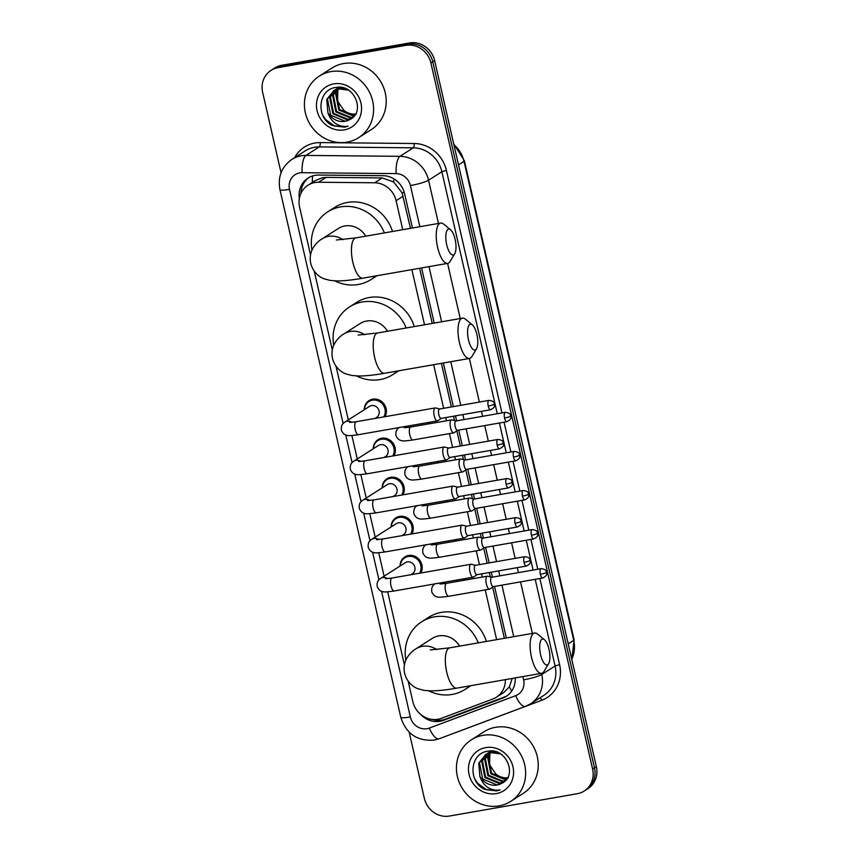 <?xml version="1.0" encoding="UTF-8"?>
<svg xmlns="http://www.w3.org/2000/svg" width="859" height="859" viewBox="0 0 859 859"><rect width="100%" height="100%" fill="white"/><g stroke="black" fill="none" stroke-linecap="round" stroke-linejoin="round"><path stroke-width="1.29" d="M428.974 422.36A11.682 10.813 57.5 0 1 429.103 423.798M437.929 461.433A11.682 10.813 57.5 0 1 438.058 462.883M446.873 500.507A11.682 10.813 57.5 0 1 447.002 501.957M455.828 539.581A11.682 10.813 57.5 0 1 455.957 541.03M464.773 578.665A11.682 10.813 57.5 0 1 464.902 580.115M400.058 566.027A11.682 10.813 57.5 0 1 404.847 556.911A11.682 10.813 57.5 0 1 408.551 555.472A11.682 10.813 57.5 0 1 419.944 560.487A11.682 10.813 57.5 0 1 420.824 572.996M391.113 526.954A11.682 10.813 57.5 0 1 395.902 517.827A11.682 10.813 57.5 0 1 399.596 516.399A11.682 10.813 57.5 0 1 410.999 521.413A11.682 10.813 57.5 0 1 411.869 533.911M364.259 409.722A11.682 10.813 57.5 0 1 369.048 400.595A11.682 10.813 57.5 0 1 372.752 399.167A11.682 10.813 57.5 0 1 384.145 404.181A11.682 10.813 57.5 0 1 385.025 416.69M373.214 448.795A11.682 10.813 57.5 0 1 378.003 439.679A11.682 10.813 57.5 0 1 381.697 438.24A11.682 10.813 57.5 0 1 393.1 443.255A11.682 10.813 57.5 0 1 393.97 455.764M382.158 487.869A11.682 10.813 57.5 0 1 386.947 478.753A11.682 10.813 57.5 0 1 390.652 477.314A11.682 10.813 57.5 0 1 402.044 482.339A11.682 10.813 57.5 0 1 402.925 494.838M410.484 228.344L402.044 192.781L393.701 182.022L382.234 177.931L326.119 177.394L322.501 177.706L315.242 180.594L308.005 185.211A21.915 20.272 -122.5 0 0 299.608 207.212L310.539 254.94M402.742 229.697L396.096 200.705A21.915 20.272 -122.5 0 0 374.642 182.784L318.528 182.237A21.915 20.272 -122.5 0 0 314.942 182.527A21.915 20.272 -122.5 0 0 308.005 185.211M504.373 638.291L492.658 587.148M490.306 576.883L489.308 572.524M487.182 563.257L483.703 548.074M481.351 537.809L480.353 533.45M478.238 524.173L474.759 509M472.407 498.725L471.408 494.365M469.282 485.099L465.803 469.916M463.452 459.651L462.453 455.291M460.338 446.025L456.859 430.842M454.508 420.577L453.509 416.218M451.383 406.951L441.397 363.357M432.26 323.424L419.622 268.276M408.143 681.123L412.846 701.642A21.915 20.272 -122.5 0 0 441.311 718.349L492.873 698.99A21.915 20.272 -122.5 0 0 496.384 697.24L503.922 692.429L509.333 686.878L512.211 678.449M496.631 639.644L485.238 589.908M482.296 577.076L481.566 573.876M479.44 564.61L476.283 550.834M473.352 537.992L472.611 534.803M470.496 525.525L467.339 511.749M464.397 498.918L463.667 495.718M461.541 486.452L458.384 472.675M455.453 459.844L454.712 456.644M452.596 447.378L449.44 433.602M446.497 420.77L445.767 417.571M443.641 408.304L433.655 364.71M424.518 324.777L411.88 269.629M496.384 697.24A21.915 20.272 -122.5 0 0 505.35 679.652M314.254 271.176L332.315 350.021M336.03 366.256L348.314 419.901M351.889 435.524L357.269 458.974M360.844 474.597L366.213 498.048M369.789 513.671L375.168 537.133M378.744 552.756L384.113 576.206M387.688 591.83L404.428 664.887M412.438 228L404.568 193.619A21.915 20.272 -122.5 0 0 383.114 175.698L318.582 175.064A21.915 20.272 -122.5 0 0 314.995 175.365A21.915 20.272 -122.5 0 0 308.059 178.049A21.915 20.272 -122.5 0 0 299.351 198.461M300.951 193.318A21.915 20.272 57.5 0 1 309.004 177.48M281.065 172.745L262.65 92.353A21.915 20.272 57.5 0 1 271.057 70.363A21.915 20.272 57.5 0 1 277.994 67.668L405.867 45.334A21.915 20.272 57.5 0 1 430.896 62.975L592.603 769.03A21.915 20.272 57.5 0 1 584.206 791.032A21.915 20.272 57.5 0 1 577.259 793.716L449.397 816.05A21.915 20.272 57.5 0 1 424.367 798.419L409.195 732.179M271.057 70.363L274.794 67.968A21.915 20.272 57.5 0 1 281.741 65.284L409.603 42.95L407.735 44.142A21.915 20.272 57.5 0 1 432.764 61.773L594.471 767.839A21.915 20.272 57.5 0 1 586.074 789.84A21.915 20.272 57.5 0 0 594.471 767.839L432.764 61.773A21.915 20.272 57.5 0 0 407.735 44.142L279.862 66.476L407.735 44.142L405.867 45.334M272.926 69.16A21.915 20.272 57.5 0 1 279.862 66.476A21.915 20.272 57.5 0 0 272.926 69.16M506.327 637.958L494.526 586.429M492.411 577.162L491.273 572.18M489.147 562.913L485.582 547.355M483.456 538.088L482.318 533.106M480.192 523.84L476.627 508.27M474.512 499.004L473.373 494.032M471.247 484.755L467.683 469.197M465.557 459.93L464.418 454.948M462.292 445.681L458.727 430.123M456.612 420.856L455.474 415.874M453.348 406.608L443.362 363.013M434.214 323.081L421.586 267.933M420.803 714.527A21.915 20.272 -122.5 0 0 443.469 720.357L502.762 698.109A21.915 20.272 -122.5 0 0 506.273 696.348A21.915 20.272 -122.5 0 0 515.196 677.934M507.186 695.726A21.915 20.272 57.5 0 1 504.63 696.917L445.338 719.166A21.915 20.272 57.5 0 1 432.41 719.466M409.603 42.95A21.915 20.272 57.5 0 1 434.633 60.581L596.35 766.647A21.915 20.272 57.5 0 1 587.943 788.637L584.206 791.032M347.079 142.143A36.518 33.791 57.5 0 1 307.404 119.111A36.518 33.791 57.5 0 1 319.355 76.086A36.518 33.791 57.5 0 1 330.93 71.608A36.518 33.791 57.5 0 1 370.605 94.64A36.518 33.791 57.5 0 1 358.654 137.665A36.518 33.791 57.5 0 1 347.079 142.143M319.355 76.086L331.971 68.033A36.518 33.791 57.5 0 1 343.546 63.555A36.518 33.791 57.5 0 1 383.221 86.587A36.518 33.791 57.5 0 1 371.271 129.612L358.654 137.665M335.117 89.959L330.447 97.099L333.603 113.356L348.11 119.337L352.383 117.887M344.62 88.305L339.316 88.402L333.915 90.539L326.742 99.461L327.891 112.626A16.504 15.269 57.5 0 0 344.996 121.323A16.504 15.269 57.5 0 0 349.559 119.702C366.138 112.443 354.219 83.581 336.256 87.425C317.755 89.014 315.586 117.823 332.358 125.478L344.502 127.196L348.067 126.209L344.556 126.477C336.395 125.865 330.844 121.248 327.891 112.626M334.72 90.152L329.706 97.572L332.863 113.828L347.369 119.809L352.201 118.037M348.41 90.12L338.575 88.874L333.174 91.011M336.792 89.325L333.41 95.199L336.567 111.455L351.073 117.447L353.532 116.813M336.363 89.465L332.669 95.682L335.826 111.938L350.332 117.919L353.232 117.114M338.596 88.874L336.384 93.309L339.541 109.565L354.681 115.428M338.135 88.971L335.644 93.781L338.8 110.038L353.296 116.029L354.402 115.804M333.55 90.786L327.483 98.989L330.64 115.246L345.135 121.237L349.559 119.702M339.541 87.296L335.064 89.873M336.524 88.885L335.461 89.68M340.078 87.339L336.148 89.121M339.08 87.274L338.425 87.779M338.081 88.069L337.104 88.992M339.026 87.274L338.027 87.983M337.684 88.262L336.685 89.143M339.767 87.435L338.876 88.498M339.337 87.575L338.425 88.606M355.594 114.022A16.504 15.269 57.5 0 1 343.922 110.381C347.766 113.528 351.879 114.773 356.27 114.129M333.743 83.881A23.816 22.033 57.5 0 1 360.941 103.048A23.816 22.033 57.5 0 1 344.276 129.87A23.816 22.033 57.5 0 1 317.068 110.704A23.816 22.033 57.5 0 1 333.743 83.881M343.922 110.381L337.576 101.115L337.845 90.023M322.812 115.31L325.518 119.433L334.269 125.94L344.577 127.143L348.067 126.209M446.701 244.729A13.153 4.66 80.1 0 0 454.733 253.727A13.153 4.66 80.1 0 0 455.109 239.36A13.153 4.66 80.1 0 0 450.546 229.75A13.153 4.66 80.1 0 0 446.293 232.349A13.153 4.66 80.1 0 0 446.701 244.729M454.733 253.727L450.127 261.394A20.455 7.237 -99.9 0 1 447.689 263.369A20.455 7.237 -99.9 0 1 437.628 247.392A20.455 7.237 -99.9 0 1 440.656 223.072A20.455 7.237 -99.9 0 1 443.62 224.102L450.546 229.75M365.719 236.161A20.455 18.919 -122.5 0 0 344.856 225.949A20.455 18.919 -122.5 0 0 338.371 228.462L322.018 238.899C317.69 241.454 314.34 245.202 311.978 250.13C310.153 254.393 309.745 258.827 310.743 263.434C313.438 273.484 320.772 277.704 324.283 278.864L330.286 280.442L337.319 280.936C344.33 280.872 352.856 279.959 362.895 278.176L447.689 263.369M375.716 275.943A40.18 37.173 57.5 0 1 370.991 279.562A40.18 37.173 57.5 0 1 358.257 284.49A40.18 37.173 57.5 0 1 334.785 280.872M311.957 250.184A40.18 37.173 57.5 0 1 327.762 211.829A40.18 37.173 57.5 0 1 340.486 206.901A40.18 37.173 57.5 0 1 384.402 232.896M327.762 211.829L334.774 207.363A40.18 37.173 57.5 0 1 347.498 202.434A40.18 37.173 57.5 0 1 392.509 231.479M468.477 339.81A13.153 4.66 80.1 0 0 476.509 348.808A13.153 4.66 80.1 0 0 476.885 334.441A13.153 4.66 80.1 0 0 472.321 324.831A13.153 4.66 80.1 0 0 468.069 327.429A13.153 4.66 80.1 0 0 468.477 339.81M476.509 348.808L471.913 356.485A20.455 7.237 -99.9 0 1 469.465 358.45A20.455 7.237 -99.9 0 1 459.404 342.483A20.455 7.237 -99.9 0 1 462.432 318.152A20.455 7.237 -99.9 0 1 465.395 319.183L472.321 324.831M387.495 331.241A20.455 18.919 -122.5 0 0 366.632 321.03A20.455 18.919 -122.5 0 0 360.146 323.542L343.793 333.979C339.466 336.535 336.116 340.282 333.754 345.211C331.928 349.473 331.52 353.908 332.519 358.514C335.214 368.565 342.548 372.795 346.059 373.944L352.061 375.523L359.094 376.017C366.106 375.963 374.631 375.039 384.671 373.257L469.465 358.45M397.492 371.024A40.18 37.173 57.5 0 1 392.767 374.642A40.18 37.173 57.5 0 1 380.043 379.571A40.18 37.173 57.5 0 1 356.571 375.952M333.732 345.264A40.18 37.173 57.5 0 1 349.538 306.91A40.18 37.173 57.5 0 1 362.273 301.981A40.18 37.173 57.5 0 1 406.178 327.977M349.538 306.91L356.549 302.443A40.18 37.173 57.5 0 1 369.273 297.515A40.18 37.173 57.5 0 1 414.285 326.56M540.59 654.676A13.153 4.66 80.1 0 0 548.622 663.685A13.153 4.66 80.1 0 0 548.998 649.307A13.153 4.66 80.1 0 0 544.434 639.708A13.153 4.66 80.1 0 0 540.182 642.296A13.153 4.66 80.1 0 0 540.59 654.676M548.622 663.685L544.026 671.351A20.455 7.237 -99.9 0 1 541.589 673.316A20.455 7.237 -99.9 0 1 531.528 657.35A20.455 7.237 -99.9 0 1 534.545 633.029A20.455 7.237 -99.9 0 1 537.509 634.049L544.434 639.708M459.619 646.108A20.455 18.919 -122.5 0 0 438.745 635.896A20.455 18.919 -122.5 0 0 432.26 638.409L415.906 648.846C411.579 651.412 408.229 655.149 405.877 660.077C404.052 664.34 403.633 668.774 404.632 673.392C407.338 683.431 414.661 687.662 418.183 688.811L424.174 690.4L431.207 690.883C438.219 690.829 446.744 689.906 456.795 688.134L541.589 673.316M469.605 685.89A40.18 37.173 57.5 0 1 464.88 689.519A40.18 37.173 57.5 0 1 452.156 694.448A40.18 37.173 57.5 0 1 428.684 690.829M405.845 660.131A40.18 37.173 57.5 0 1 421.651 621.787A40.18 37.173 57.5 0 1 434.386 616.859A40.18 37.173 57.5 0 1 478.302 642.854M421.651 621.787L428.662 617.31A40.18 37.173 57.5 0 1 441.397 612.381A40.18 37.173 57.5 0 1 486.398 641.437M349.602 422.435L356.174 421.726A6.571 2.33 80.1 0 0 355.197 429.543A6.571 2.33 80.1 0 0 355.293 429.94A6.571 2.33 80.1 0 0 358.428 434.675C351.363 435.685 347.551 435.889 346.982 435.309C344.631 434.987 342.773 433.344 341.431 430.37C340.873 426.429 342.054 423.648 344.974 422.027L369.467 406.404A6.571 6.077 57.5 0 1 378.69 409.743A6.571 6.077 57.5 0 1 376.532 417.485L375.061 418.43M364.495 409.571A10.952 10.136 57.5 0 1 368.973 401.518A10.952 10.136 57.5 0 1 372.441 400.165A10.952 10.136 57.5 0 1 383.243 405.029A10.952 10.136 57.5 0 1 383.769 416.905M439.658 408.991L435.556 407.939A6.571 2.33 80.1 0 0 435.18 407.928A6.571 2.33 80.1 0 0 434.858 408.057A6.571 2.33 80.1 0 0 434.203 415.745A6.571 2.33 80.1 0 0 437.435 420.878A6.571 2.33 80.1 0 0 437.757 420.749A6.571 2.33 80.1 0 0 437.789 420.738A6.571 2.33 80.1 0 0 437.811 420.717M439.797 409.034A4.746 1.686 80.1 0 0 439.529 409.024A4.746 1.686 80.1 0 0 439.293 409.109A4.746 1.686 80.1 0 0 438.831 414.661A4.746 1.686 80.1 0 0 441.161 418.376L490.553 409.743C496.545 406.651 493.861 405.083 494.365 404.009A4.746 0.644 -12.9 0 1 494.118 404.299A4.746 0.644 167.1 0 1 488.223 406.039A4.746 1.686 80.1 0 0 490.553 409.743M358.547 461.508L365.118 460.8A6.571 2.33 80.1 0 0 364.152 468.617A6.571 2.33 80.1 0 0 364.237 469.014A6.571 2.33 80.1 0 0 367.384 473.749C360.318 474.759 356.506 474.973 355.937 474.383C353.575 474.071 351.728 472.418 350.386 469.443C349.817 465.514 350.998 462.733 353.929 461.1L378.411 445.477A6.571 6.077 57.5 0 1 387.634 448.817A6.571 6.077 57.5 0 1 385.487 456.558L384.016 457.503M373.45 448.645A10.952 10.136 57.5 0 1 377.928 440.592A10.952 10.136 57.5 0 1 381.396 439.25A10.952 10.136 57.5 0 1 392.187 444.103A10.952 10.136 57.5 0 1 392.724 455.979M448.613 448.076L444.5 447.024A6.571 2.33 80.1 0 0 444.124 447.002A6.571 2.33 80.1 0 0 443.802 447.131A6.571 2.33 80.1 0 0 443.158 454.819A6.571 2.33 80.1 0 0 446.39 459.952A6.571 2.33 80.1 0 0 446.712 459.823A6.571 2.33 80.1 0 0 446.734 459.812A6.571 2.33 80.1 0 0 446.755 459.79M448.752 448.108A4.746 1.686 80.1 0 0 448.473 448.097A4.746 1.686 80.1 0 0 448.248 448.183A4.746 1.686 80.1 0 0 447.775 453.745A4.746 1.686 80.1 0 0 450.116 457.45L499.508 448.827C505.5 445.735 502.816 444.167 503.32 443.083A4.746 0.644 -12.9 0 1 503.063 443.384A4.746 0.644 167.1 0 1 497.168 445.112A4.746 1.686 80.1 0 0 499.508 448.827M367.502 500.582L374.073 499.874A6.571 2.33 80.1 0 0 373.096 507.701A6.571 2.33 80.1 0 0 373.193 508.088A6.571 2.33 80.1 0 0 376.328 512.834C369.263 513.832 365.451 514.047 364.882 513.467C362.53 513.145 360.673 511.502 359.33 508.517C358.772 504.587 359.953 501.806 362.874 500.185L387.366 484.551A6.571 6.077 57.5 0 1 396.59 487.891A6.571 6.077 57.5 0 1 394.431 495.632L392.96 496.577M382.395 487.729A10.952 10.136 57.5 0 1 386.872 479.666A10.952 10.136 57.5 0 1 390.34 478.323A10.952 10.136 57.5 0 1 401.142 483.188A10.952 10.136 57.5 0 1 401.668 495.063M457.557 487.15L453.455 486.097A6.571 2.33 80.1 0 0 453.08 486.076A6.571 2.33 80.1 0 0 452.757 486.205A6.571 2.33 80.1 0 0 452.102 493.893A6.571 2.33 80.1 0 0 455.334 499.036A6.571 2.33 80.1 0 0 455.657 498.907A6.571 2.33 80.1 0 0 455.689 498.886A6.571 2.33 80.1 0 0 455.71 498.875L459.189 496.502M457.697 487.182A4.746 1.686 80.1 0 0 457.428 487.171A4.746 1.686 80.1 0 0 457.192 487.268A4.746 1.686 80.1 0 0 456.73 492.819A4.746 1.686 80.1 0 0 459.06 496.523L508.453 487.901C514.444 484.809 511.76 483.241 512.265 482.157A4.746 0.644 -12.9 0 1 512.018 482.457A4.746 0.644 167.1 0 1 506.123 484.186A4.746 1.686 80.1 0 0 508.453 487.901M376.446 539.656L383.017 538.958A6.571 2.33 80.1 0 0 382.051 546.775A6.571 2.33 80.1 0 0 382.137 547.172A6.571 2.33 80.1 0 0 385.283 551.908C378.218 552.917 374.406 553.121 373.837 552.541C371.475 552.219 369.628 550.576 368.286 547.602C367.716 543.661 368.898 540.88 371.829 539.259L396.31 523.636A6.571 6.077 57.5 0 1 405.534 526.975A6.571 6.077 57.5 0 1 403.386 534.717L401.915 535.651M391.35 526.803A10.952 10.136 57.5 0 1 395.827 518.739A10.952 10.136 57.5 0 1 399.295 517.397A10.952 10.136 57.5 0 1 410.087 522.261A10.952 10.136 57.5 0 1 410.623 534.137M466.512 526.223L462.4 525.171A6.571 2.33 80.1 0 0 462.024 525.16A6.571 2.33 80.1 0 0 461.702 525.279A6.571 2.33 80.1 0 0 461.058 532.977A6.571 2.33 80.1 0 0 464.289 538.11A6.571 2.33 80.1 0 0 464.612 537.981A6.571 2.33 80.1 0 0 464.633 537.959A6.571 2.33 80.1 0 0 464.655 537.949M466.652 526.266A4.746 1.686 80.1 0 0 466.373 526.245A4.746 1.686 80.1 0 0 466.147 526.342A4.746 1.686 80.1 0 0 465.675 531.893A4.746 1.686 80.1 0 0 468.015 535.608L517.408 526.975C523.399 523.883 520.715 522.315 521.22 521.241A4.746 0.644 -12.9 0 1 520.962 521.531A4.746 0.644 167.1 0 1 515.067 523.271A4.746 1.686 80.1 0 0 517.408 526.975M385.401 578.741L391.972 578.032A6.571 2.33 80.1 0 0 390.995 585.849A6.571 2.33 80.1 0 0 391.092 586.246A6.571 2.33 80.1 0 0 394.227 590.981C387.162 591.991 383.35 592.205 382.781 591.615C380.43 591.303 378.572 589.65 377.23 586.676C376.671 582.735 377.853 579.954 380.773 578.332L405.265 562.709A6.571 6.077 57.5 0 1 414.489 566.049A6.571 6.077 57.5 0 1 412.331 573.791L410.86 574.735M400.294 565.877A10.952 10.136 57.5 0 1 404.772 557.824A10.952 10.136 57.5 0 1 408.24 556.471A10.952 10.136 57.5 0 1 419.042 561.335A10.952 10.136 57.5 0 1 419.568 573.211M475.457 565.308L471.355 564.245A6.571 2.33 80.1 0 0 470.979 564.234A6.571 2.33 80.1 0 0 470.657 564.363A6.571 2.33 80.1 0 0 470.002 572.051A6.571 2.33 80.1 0 0 473.234 577.184A6.571 2.33 80.1 0 0 473.556 577.055A6.571 2.33 80.1 0 0 473.588 577.044A6.571 2.33 80.1 0 0 473.61 577.023M475.596 565.34A4.746 1.686 80.1 0 0 475.328 565.329A4.746 1.686 80.1 0 0 475.091 565.415A4.746 1.686 80.1 0 0 474.63 570.977A4.746 1.686 80.1 0 0 476.96 574.682L526.352 566.049C532.344 562.956 529.659 561.389 530.164 560.315A4.746 0.644 -12.9 0 1 529.917 560.616A4.746 0.644 167.1 0 1 524.022 562.344A4.746 1.686 80.1 0 0 526.352 566.049M456 420.964L451.898 419.911A6.571 2.33 80.1 0 0 451.523 419.89A6.571 2.33 80.1 0 0 451.2 420.019A6.571 2.33 80.1 0 0 450.449 427.234A6.571 2.33 80.1 0 0 453.777 432.839A6.571 2.33 80.1 0 0 454.11 432.711A6.571 2.33 80.1 0 0 454.132 432.7A6.571 2.33 80.1 0 0 454.153 432.678M456.14 420.996A4.746 1.686 80.1 0 0 455.871 420.985A4.746 1.686 80.1 0 0 455.635 421.071A4.746 1.686 80.1 0 0 455.173 426.633A4.746 1.686 80.1 0 0 457.503 430.338L506.907 421.705C512.887 418.612 510.214 417.044 510.718 415.971A4.746 0.644 -12.9 0 1 510.461 416.271A4.746 0.644 167.1 0 1 504.566 418A4.746 1.686 80.1 0 0 506.907 421.705M421.726 423.627A6.571 6.077 57.5 0 1 421.93 425.055M427.803 422.564A10.952 10.136 57.5 0 1 427.943 424.002M464.955 460.037L460.843 458.985A6.571 2.33 80.1 0 0 460.467 458.964A6.571 2.33 80.1 0 0 460.145 459.093A6.571 2.33 80.1 0 0 459.393 466.319A6.571 2.33 80.1 0 0 462.733 471.913A6.571 2.33 80.1 0 0 463.055 471.784A6.571 2.33 80.1 0 0 463.076 471.774A6.571 2.33 80.1 0 0 463.108 471.752M465.095 460.07A4.746 1.686 80.1 0 0 464.826 460.059A4.746 1.686 80.1 0 0 464.59 460.156A4.746 1.686 80.1 0 0 464.118 465.707A4.746 1.686 80.1 0 0 466.458 469.411L515.851 460.789C521.842 457.697 519.158 456.129 519.663 455.045A4.746 0.644 -12.9 0 1 519.405 455.345A4.746 0.644 167.1 0 1 513.521 457.074A4.746 1.686 80.1 0 0 515.851 460.789M430.681 462.7A6.571 6.077 57.5 0 1 430.874 464.139M436.748 461.637A10.952 10.136 57.5 0 1 436.898 463.087M473.9 499.111L469.798 498.059A6.571 2.33 80.1 0 0 469.422 498.037A6.571 2.33 80.1 0 0 469.1 498.166A6.571 2.33 80.1 0 0 468.348 505.393A6.571 2.33 80.1 0 0 471.677 510.998A6.571 2.33 80.1 0 0 472.01 510.869A6.571 2.33 80.1 0 0 472.031 510.847A6.571 2.33 80.1 0 0 472.053 510.837M474.039 499.143A4.746 1.686 80.1 0 0 473.771 499.133A4.746 1.686 80.1 0 0 473.534 499.229A4.746 1.686 80.1 0 0 473.073 504.781A4.746 1.686 80.1 0 0 475.403 508.485L524.806 499.863C530.787 496.77 528.113 495.203 528.618 494.129A4.746 0.644 -12.9 0 1 528.36 494.419A4.746 0.644 167.1 0 1 522.465 496.158A4.746 1.686 80.1 0 0 524.806 499.863M439.625 501.774A6.571 6.077 57.5 0 1 439.829 503.213M445.703 500.711A10.952 10.136 57.5 0 1 445.842 502.161M482.855 538.185L478.742 537.133A6.571 2.33 80.1 0 0 478.366 537.122A6.571 2.33 80.1 0 0 478.044 537.251A6.571 2.33 80.1 0 0 477.293 544.466A6.571 2.33 80.1 0 0 480.632 550.071A6.571 2.33 80.1 0 0 480.954 549.943A6.571 2.33 80.1 0 0 480.976 549.921A6.571 2.33 80.1 0 0 481.008 549.91L484.487 547.548M482.994 538.228A4.746 1.686 80.1 0 0 482.726 538.217A4.746 1.686 80.1 0 0 482.49 538.303A4.746 1.686 80.1 0 0 482.017 543.854A4.746 1.686 80.1 0 0 484.358 547.57L533.75 538.937C539.742 535.844 537.058 534.277 537.562 533.203A4.746 0.644 -12.9 0 1 537.304 533.493A4.746 0.644 167.1 0 1 531.42 535.232A4.746 1.686 80.1 0 0 533.75 538.937M448.581 540.848A6.571 6.077 57.5 0 1 448.774 542.287M454.647 539.796A10.952 10.136 57.5 0 1 454.798 541.234M491.799 577.269L487.697 576.217A6.571 2.33 80.1 0 0 487.321 576.196A6.571 2.33 80.1 0 0 486.999 576.325A6.571 2.33 80.1 0 0 486.248 583.54A6.571 2.33 80.1 0 0 489.576 589.145A6.571 2.33 80.1 0 0 489.909 589.016A6.571 2.33 80.1 0 0 489.931 589.006A6.571 2.33 80.1 0 0 489.952 588.984L493.431 586.622M491.939 577.302A4.746 1.686 80.1 0 0 491.67 577.291A4.746 1.686 80.1 0 0 491.434 577.377A4.746 1.686 80.1 0 0 490.972 582.939A4.746 1.686 80.1 0 0 493.302 586.643L542.705 578.01C548.686 574.918 546.013 573.361 546.517 572.277A4.746 0.644 -12.9 0 1 546.26 572.577A4.746 0.644 167.1 0 1 540.365 574.306A4.746 1.686 80.1 0 0 542.705 578.01M457.525 579.932A6.571 6.077 57.5 0 1 457.729 581.36M463.602 578.869A10.952 10.136 57.5 0 1 463.742 580.308M499.1 805.882A36.518 33.791 57.5 0 1 459.425 782.85A36.518 33.791 57.5 0 1 471.376 739.824A36.518 33.791 57.5 0 1 482.941 735.347A36.518 33.791 57.5 0 1 522.626 758.379A36.518 33.791 57.5 0 1 510.675 801.404A36.518 33.791 57.5 0 1 499.1 805.882M471.376 739.824L483.993 731.771A36.518 33.791 57.5 0 1 495.557 727.294A36.518 33.791 57.5 0 1 535.243 750.326A36.518 33.791 57.5 0 1 523.292 793.351L510.675 801.404M487.139 753.697L482.468 760.838L485.625 777.094L500.121 783.075L504.405 781.626M496.642 752.044L491.337 752.14L485.936 754.277L478.753 763.2L479.902 776.364A16.504 15.269 57.5 0 0 497.007 785.062A16.504 15.269 57.5 0 0 501.57 783.44C518.16 776.182 506.241 747.319 488.277 751.163C469.766 752.752 467.607 781.561 484.369 789.206L496.513 790.935L500.078 789.947L496.577 790.216C488.417 789.604 482.855 784.986 479.902 776.364M486.731 753.891L481.727 761.31L484.873 777.567L499.38 783.548L504.212 781.776M500.432 753.858L490.596 752.613L485.195 754.75M488.814 753.064L485.432 758.937L488.588 775.194L503.095 781.185L505.554 780.552M488.384 753.203L484.691 759.41L487.848 775.666L502.343 781.658L505.253 780.852M490.607 752.613L488.395 757.047L491.552 773.304L506.703 779.167M490.145 752.709L487.654 757.52L490.811 773.776L505.317 779.768L506.423 779.543M485.571 754.513L479.494 762.728L482.651 778.984L497.157 784.976L501.57 783.44M491.552 751.034L487.074 753.611M488.535 752.624L487.472 753.418M492.089 751.077L488.159 752.86M491.101 751.013L490.446 751.518M490.102 751.808L489.125 752.731M491.047 751.013L490.049 751.722M489.694 751.99L488.696 752.881M491.777 751.163L490.886 752.237M491.348 751.314L490.435 752.334M507.615 777.76A16.504 15.269 57.5 0 1 495.944 774.12C499.777 777.266 503.889 778.512 508.281 777.867M485.754 747.62A23.816 22.033 57.5 0 1 512.963 766.786A23.816 22.033 57.5 0 1 496.287 793.609A23.816 22.033 57.5 0 1 469.078 774.442A23.816 22.033 57.5 0 1 485.754 747.62M495.944 774.12L489.598 764.854L489.866 753.762M474.823 779.049L477.529 783.172L486.291 789.679L496.599 790.881L500.078 789.947M326.119 177.394L318.528 182.237M437.875 720.39A21.915 8.16 -110.6 0 1 437.177 719.391M404.245 192.362A21.915 2.996 167.1 0 1 402.044 192.781M393.701 182.022A21.915 7.119 -89.4 0 1 393.841 178.79M312.332 182.452A21.915 7.119 -89.4 0 1 312.633 175.923M511.739 691.023A21.915 8.16 -110.6 0 1 509.333 686.878M382.234 177.931L374.642 182.784M403.129 196.228L396.096 200.705M419.847 226.712L410.419 185.555A14.614 13.519 -122.5 0 0 396.117 173.604L302.121 172.691A14.614 13.519 -122.5 0 0 299.737 172.884A14.614 13.519 -122.5 0 0 289.504 189.345L343.138 423.53M291.92 159.387A29.217 27.037 57.5 0 1 301.176 155.801A29.217 27.037 57.5 0 1 305.944 155.415L319.269 146.91A29.217 27.037 -122.5 0 0 314.491 147.297A29.217 27.037 -122.5 0 0 305.235 150.883L291.92 159.387C281.602 166.796 277.607 176.879 279.937 189.624A14.614 1.997 -12.9 0 0 289.504 189.345M381.557 591.25L410.344 716.954A14.614 13.519 -122.5 0 0 427.03 728.7A14.614 13.519 -122.5 0 0 429.317 728.088L515.679 695.661A14.614 13.519 -122.5 0 0 523.625 679.834L522.884 676.591M279.937 189.624L400.777 717.233C406.092 733.736 417.238 741.371 434.214 740.114L439.132 738.783A14.614 5.444 -110.6 0 1 429.317 728.088M294.658 157.637A32.867 30.409 57.5 0 1 314.856 143.023A32.867 30.409 57.5 0 1 320.224 142.594L414.221 143.507A32.867 30.409 57.5 0 1 446.401 170.393L501.946 412.932M504.072 422.198L510.901 452.006M513.027 461.283L519.856 491.09M521.971 500.357L528.8 530.164M530.926 539.431L537.755 569.238M539.871 578.504L559.606 664.662A32.867 30.409 57.5 0 1 541.739 700.289L455.377 732.716A32.867 30.409 57.5 0 1 454.132 733.146M430.896 62.975L434.633 60.581M277.994 67.668L281.741 65.284M592.603 769.03L596.35 766.647M302.121 172.691A14.614 4.746 -89.4 0 1 305.944 155.415L399.94 156.327L413.265 147.823L319.269 146.91A3.651 1.192 90.6 0 0 320.224 142.594M396.117 173.604A14.614 4.746 -89.4 0 1 399.94 156.327A29.217 27.037 57.5 0 1 428.555 180.229L441.87 171.725A29.217 27.037 -122.5 0 0 413.265 147.823A3.651 1.192 90.6 0 0 414.221 143.507M541.492 673.338L541.75 674.498L555.075 665.993L535.221 579.32M523.625 679.834A14.614 1.997 -12.9 0 0 541.75 674.498A29.217 27.037 57.5 0 1 530.551 703.832L543.876 695.328A29.217 27.037 -122.5 0 0 555.075 665.993L559.606 664.662M410.419 185.555A14.614 1.997 -12.9 0 0 428.555 180.229L438.455 223.458M447.593 263.391L460.231 318.539M469.379 358.471L479.354 402.066M481.48 411.332L482.618 416.314M484.744 425.581L488.309 441.139M490.435 450.406L491.573 455.388M493.689 464.655L497.254 480.213M499.38 489.48L500.518 494.462M502.644 503.728L506.209 519.287M508.335 528.564L509.473 533.536M511.588 542.813L515.153 558.371M517.279 567.638L518.417 572.62M520.543 581.887L532.344 633.405M533.095 570.054L526.266 540.247M524.151 530.98L517.322 501.173M515.196 491.896L508.367 462.088M506.252 452.822L499.423 423.015M497.297 413.748L441.87 171.725L446.401 170.393M345.758 434.944L352.093 462.604M354.703 474.018L361.038 501.677M363.658 513.091L369.993 540.751M372.602 552.176L378.937 579.836M513.736 636.659L501.935 585.14M499.809 575.863L498.671 570.891M496.545 561.614L492.98 546.056M490.865 536.789L489.716 531.807M487.601 522.54L484.036 506.982M481.91 497.715L480.772 492.733M478.646 483.467L475.081 467.908M472.965 458.642L471.816 453.659M469.701 444.393L466.136 428.834M464.01 419.557L462.872 414.586M460.746 405.308L450.76 361.714M441.623 321.792L428.985 266.634M541.739 700.289A3.651 1.364 69.4 0 0 540.021 697.787M439.132 738.783L525.493 706.356A14.614 5.444 -110.6 0 1 515.679 695.661M400.777 717.233A14.614 1.997 -12.9 0 0 410.344 716.954M504.63 696.917L502.762 698.109M445.338 719.166L443.469 720.357M458.523 164.885L464.021 161.374A7.301 0.999 -12.9 0 0 464.418 160.912L574.113 639.869A7.301 0.999 167.1 0 1 573.715 640.331L464.021 161.374A29.217 27.037 -122.5 0 0 453.874 144.591M571.74 659.218A29.217 27.037 -122.5 0 0 573.715 640.331L568.218 643.842M342.934 239.704A20.455 18.919 -122.5 0 0 328.492 236.386A20.455 18.919 -122.5 0 0 322.018 238.899M336.352 239.994L355.862 237.889A20.455 7.237 80.1 0 0 352.834 262.21A20.455 7.237 80.1 0 0 362.895 278.176M364.71 334.785A20.455 18.919 -122.5 0 0 350.279 331.467A20.455 18.919 -122.5 0 0 343.793 333.979M358.128 335.074L377.638 332.97A20.455 7.237 80.1 0 0 374.61 357.29A20.455 7.237 80.1 0 0 384.671 373.257M436.834 649.651A20.455 18.919 -122.5 0 0 422.392 646.344A20.455 18.919 -122.5 0 0 415.906 648.846M430.241 649.941L449.751 647.836A20.455 7.237 80.1 0 0 446.734 672.157A20.455 7.237 80.1 0 0 456.795 688.134M494.365 404.009C493.56 403.569 495.418 401.153 488.921 400.391A4.746 1.686 80.1 0 0 488.223 406.039M344.974 422.027A6.571 6.077 57.5 0 1 351.782 422.338M503.32 443.083C502.504 442.643 504.362 440.227 497.876 439.464A4.746 1.686 80.1 0 0 497.168 445.112M353.929 461.1A6.571 6.077 57.5 0 1 360.726 461.412M512.265 482.157C511.459 481.716 513.317 479.311 506.821 478.549A4.746 1.686 80.1 0 0 506.123 484.186M362.874 500.185A6.571 6.077 57.5 0 1 369.681 500.496M521.22 521.241C520.404 520.801 522.261 518.385 515.776 517.623A4.746 1.686 80.1 0 0 515.067 523.271M371.829 539.259A6.571 6.077 57.5 0 1 378.626 539.57M530.164 560.315C529.359 559.875 531.216 557.459 524.72 556.696A4.746 1.686 80.1 0 0 524.022 562.344M380.773 578.332A6.571 6.077 57.5 0 1 387.581 578.644M510.718 415.971C509.902 415.531 511.76 413.115 505.264 412.352A4.746 1.686 80.1 0 0 504.566 418M404.342 426.655A6.571 6.077 57.5 0 1 406.35 427.621M404.17 427.718L410.742 427.009A6.571 2.33 80.1 0 0 410.419 427.138A6.571 2.33 80.1 0 0 409.861 435.223A6.571 2.33 80.1 0 0 412.996 439.969C405.931 440.968 402.119 441.182 401.55 440.592C399.199 440.28 397.352 438.627 395.999 435.653C395.441 431.723 396.622 428.942 399.542 427.32M519.663 455.045C518.857 454.604 520.715 452.199 514.219 451.426A4.746 1.686 80.1 0 0 513.521 457.074M413.286 465.739A6.571 6.077 57.5 0 1 415.294 466.705M413.115 466.791L419.686 466.093A6.571 2.33 80.1 0 0 419.364 466.212A6.571 2.33 80.1 0 0 418.816 474.308A6.571 2.33 80.1 0 0 421.952 479.043C414.886 480.041 411.074 480.256 410.505 479.676C408.143 479.354 406.296 477.711 404.954 474.726C404.396 470.796 405.566 468.015 408.497 466.394M528.618 494.129C527.802 493.678 529.659 491.273 523.163 490.51A4.746 1.686 80.1 0 0 522.465 496.158M422.241 504.813A6.571 6.077 57.5 0 1 424.249 505.779M422.07 505.876L428.641 505.167A6.571 2.33 80.1 0 0 428.319 505.296A6.571 2.33 80.1 0 0 427.761 513.381A6.571 2.33 80.1 0 0 430.896 518.117C423.831 519.126 420.019 519.33 419.45 518.75C417.098 518.428 415.251 516.785 413.898 513.811C413.34 509.87 414.521 507.089 417.442 505.468M537.562 533.203C536.757 532.763 538.614 530.347 532.118 529.584A4.746 1.686 80.1 0 0 531.42 535.232M431.186 543.887A6.571 6.077 57.5 0 1 433.194 544.853M431.014 544.95L437.585 544.241A6.571 2.33 80.1 0 0 437.263 544.37A6.571 2.33 80.1 0 0 436.716 552.455A6.571 2.33 80.1 0 0 439.851 557.19C432.786 558.2 428.974 558.414 428.405 557.824C426.043 557.512 424.196 555.859 422.853 552.885C422.295 548.944 423.466 546.174 426.397 544.542M546.517 572.277C545.701 571.836 547.559 569.42 541.063 568.658A4.746 1.686 80.1 0 0 540.365 574.306M440.141 582.971A6.571 6.077 57.5 0 1 442.149 583.937M439.969 584.023L446.54 583.315A6.571 2.33 80.1 0 0 446.218 583.444A6.571 2.33 80.1 0 0 445.66 591.529A6.571 2.33 80.1 0 0 448.795 596.275C441.73 597.273 437.918 597.488 437.349 596.898C434.998 596.586 433.151 594.933 431.798 591.958C431.239 588.028 432.421 585.247 435.341 583.626M525.493 706.356L530.551 703.832M574.113 639.869L571.793 659.444M453.692 143.797L464.418 160.912M370.991 279.562L377.026 275.718M355.862 237.889L440.656 223.072M392.767 374.642L398.801 370.798M377.638 332.97L462.432 318.152M464.88 689.519L470.915 685.665M449.751 647.836L534.545 633.029M368.973 401.518L372.613 399.188M358.428 434.675L437.435 420.878M441.29 418.354L437.789 420.738M356.174 421.726L435.18 407.928M488.921 400.391L439.529 409.024M377.928 440.592L381.568 438.273M367.384 473.749L446.39 459.952M450.245 457.428L446.734 459.812M365.118 460.8L444.124 447.002M497.876 439.464L448.473 448.097M386.872 479.666L390.512 477.346M376.328 512.834L455.334 499.036M374.073 499.874L453.08 486.076M506.821 478.549L457.428 487.171M395.827 518.739L399.467 516.42M385.283 551.908L464.289 538.11M468.144 535.576L464.633 537.959M383.017 538.958L462.024 525.16M515.776 517.623L466.373 526.245M404.772 557.824L408.412 555.494M394.227 590.981L473.234 577.184M477.089 574.66L473.588 577.044M391.972 578.032L470.979 564.234M524.72 556.696L475.328 565.329M410.742 427.009L451.523 419.89M457.632 430.316L454.132 432.7M412.996 439.969L453.777 432.839M505.264 412.352L455.871 420.985M419.686 466.093L460.467 458.964M466.587 469.39L463.076 471.774M421.952 479.043L462.733 471.913M514.219 451.426L464.826 460.059M428.641 505.167L469.422 498.037M475.532 508.464L472.031 510.847M430.896 518.117L471.677 510.998M523.163 490.51L473.771 499.133M437.585 544.241L478.366 537.122M439.851 557.19L480.632 550.071M532.118 529.584L482.726 538.217M446.54 583.315L487.321 576.196M448.795 596.275L489.576 589.145M541.063 568.658L491.67 577.291"/></g></svg>
